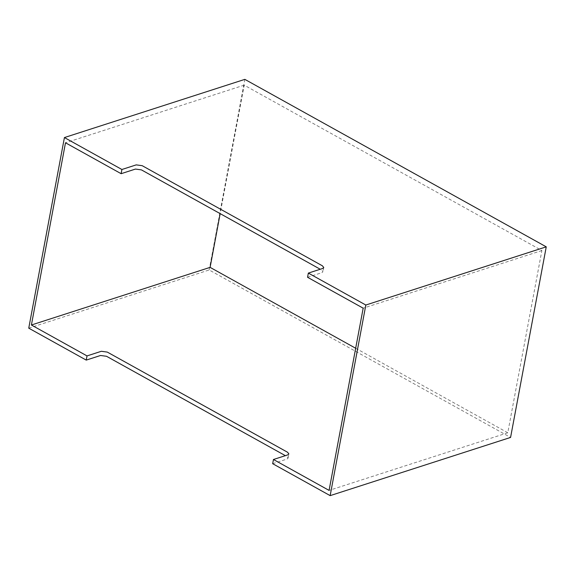 <?xml version="1.0" encoding="UTF-8"?>
<svg xmlns="http://www.w3.org/2000/svg" width="575" height="575" viewBox="0 0 575 575"><rect width="100%" height="100%" fill="white"/><g stroke="black" fill="none" stroke-linecap="round" stroke-linejoin="round"><path stroke-width="0.43" stroke-dasharray="2.88 2.16" d="M28.75 328.16L209.171 269.97L510.578 437.438M272.672 463.694L286.99 459.073L288.097 458.138L286.752 456.421L285.373 455.659M209.171 269.97L244.842 79.364M355.681 348.256L507.783 432.767L541.88 250.549L244.202 85.15L220.16 213.634M307.56 277.287L321.878 272.665L322.985 271.731L321.633 270.013L320.253 269.251M244.202 85.15L65.5 142.787M541.88 250.549L363.177 308.186M507.783 432.767L329.08 490.403M288.097 458.138L288.88 453.941M323.768 267.533L322.985 271.723"/><path stroke-width="0.86" d="M546.25 246.84L510.578 437.438L330.158 495.636L272.672 463.694L273.456 459.497L329.08 490.403L363.177 308.186L307.56 277.287L308.344 273.089L322.661 268.475L323.768 267.533L322.417 265.822L142.197 165.686L136.225 164.881L121.907 169.496L64.422 137.562L244.842 79.364L546.25 246.84L365.829 305.03L308.344 273.089M285.373 455.659L106.526 356.284L100.553 355.487L86.236 360.101L28.75 328.16L64.422 137.562M330.158 495.636L365.829 305.03M220.16 213.634L210.105 267.368L355.681 348.256M320.253 269.251L141.414 169.877L135.441 169.072L121.124 173.693L65.5 142.787L31.402 325.004L87.019 355.911L101.337 351.289L107.309 352.094L287.536 452.23L288.88 453.941L287.78 454.882L273.456 459.497M210.105 267.368L31.402 325.004M121.124 173.693L121.907 169.496M86.236 360.101L87.019 355.911"/></g></svg>
